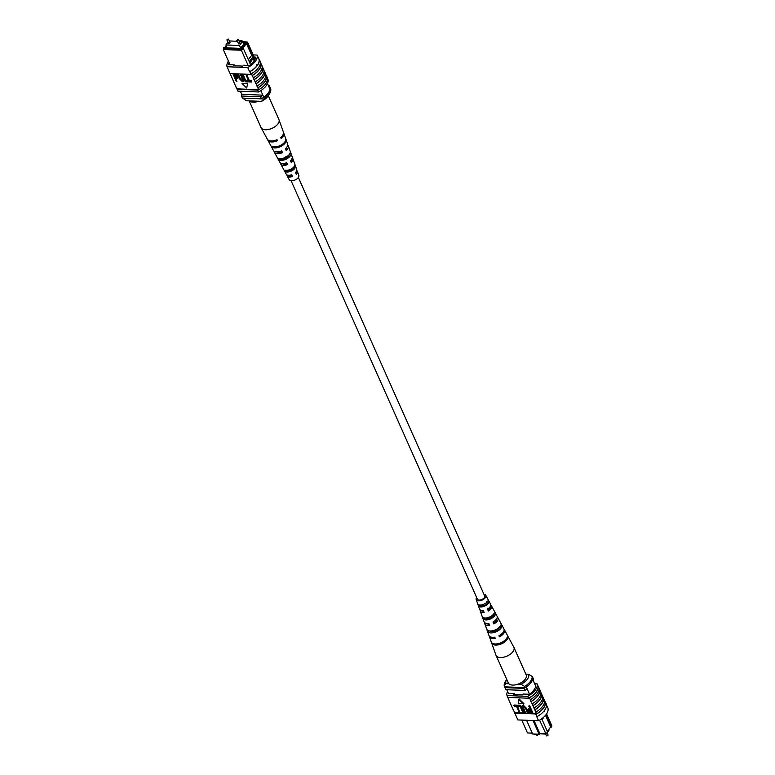 <?xml version="1.0" encoding="UTF-8"?>
<svg xmlns="http://www.w3.org/2000/svg" width="775" height="775" viewBox="0 0 775 775"><rect width="100%" height="100%" fill="white"/><g stroke="black" fill="none" stroke-linecap="round" stroke-linejoin="round"><path stroke-width="1.16" d="M291.071 180.72L477.381 599.172A3.982 2.093 -24 0 0 480.471 599.928A3.982 2.093 -24 0 0 484.249 597.68A3.982 2.093 -24 0 0 484.666 595.927L298.356 177.475M546.704 733.218L545.92 733.722M548.816 729.469L549.078 730.06L547.596 732.026M546.075 734.061L539.565 733.799M521.769 720.091L527.484 732.937L532.289 733.121M545.513 715.335L550.667 726.902L550.289 727.502L551.722 726.95L546.181 714.502M550.289 727.502L547.334 731.435M534.053 720.576L539.768 733.421L545.59 733.654L547.712 732.278L545.871 733.76L539.778 733.518L539.148 734.351L532.677 734.002L539.148 734.254L533.035 720.537M532.338 733.218L527.484 732.937M541.744 718.764L542.045 719.442L543.798 717.098M508.419 693.441L506.772 689.731M535.699 686.166L532.619 679.229M529.528 694.245L526.283 686.97M546.578 713.92L551.732 725.487L551.722 726.95M526.574 720.275L532.677 734.002M545.871 733.76L539.584 720.178M527.126 688.849A15.694 8.225 156 0 1 524.811 690.447L505.852 689.692L504.932 687.628A15.946 8.36 156 0 1 504.942 686.853M533.258 680.683A15.946 8.36 156 0 0 533.442 678.977L532.522 676.904M525.014 687.658A15.694 8.225 156 0 1 523.89 688.384L504.932 687.628M524.811 690.447L523.89 688.384M539.148 734.351L539.778 733.518M542.045 719.442L547.712 732.278M547.305 731.368L550.667 726.902M542.064 719.587L544.224 716.701M525.828 674.134L528.55 674.24L532.173 676.42L532.725 677.66A14.618 7.663 156 0 1 525.208 687.667L524.656 686.427L521.033 684.248A11.954 6.268 -24 0 0 528.55 674.24M518.107 684.131L521.033 684.248M504.186 685.604A14.618 7.663 156 0 1 505.436 681.38L506.724 679.336A11.954 6.268 -24 0 0 505.968 683.647L504.186 685.604L504.738 686.844L525.208 687.667M505.968 683.647L508.894 683.763M532.173 676.42A14.618 7.663 156 0 1 524.656 686.427M544.66 701.075L545.009 701.859A15.946 8.36 156 0 0 544.912 701.433L545.096 701.84A15.946 8.36 156 0 1 535.699 714.347L535.515 713.93A15.946 8.36 -24 0 0 536.242 713.533L535.835 712.099A16.178 8.477 -24 0 0 542.597 706.354A16.178 8.477 -24 0 0 544.602 700.426L543.352 698.139A15.946 8.36 156 0 1 541.396 704.078A15.946 8.36 156 0 1 534.585 709.813L533.994 707.962A16.178 8.477 -24 0 0 540.756 702.218A16.178 8.477 -24 0 0 542.762 696.289L541.512 694.003A15.946 8.36 156 0 1 539.555 699.941A15.946 8.36 156 0 1 532.745 705.676L532.154 703.826A16.178 8.477 -24 0 0 538.916 698.091A16.178 8.477 -24 0 0 540.921 692.153L539.129 688.665M539.671 689.876A15.946 8.36 156 0 1 537.714 695.805A15.946 8.36 156 0 1 530.904 701.54L530.313 699.689A16.178 8.477 -24 0 0 537.075 693.954A16.178 8.477 -24 0 0 539.08 688.026L538.015 686.156A15.946 8.36 -24 0 0 537.918 685.72L537.085 683.86A15.946 8.36 156 0 1 527.697 696.357L507.005 695.533A15.946 8.36 156 0 1 507.518 691.407M530.313 699.689L529.48 697.829A16.178 8.477 -24 0 0 536.252 692.094A16.178 8.477 -24 0 0 538.247 686.156M532.154 703.826L531.137 701.549A16.178 8.477 -24 0 0 537.908 695.814A16.178 8.477 -24 0 0 539.904 689.886M536.949 716.643A16.178 8.477 -24 0 0 544.438 710.491A16.178 8.477 -24 0 0 546.356 704.117L545.338 701.84A16.178 8.477 -24 0 1 543.43 708.214A16.178 8.477 -24 0 1 535.932 714.366L536.949 716.643L535.932 714.366M535.835 712.099L534.818 709.822A16.178 8.477 -24 0 0 541.589 704.078A16.178 8.477 -24 0 0 543.585 698.149M533.994 707.962L532.977 705.686A16.178 8.477 -24 0 0 539.749 699.951A16.178 8.477 -24 0 0 541.744 694.012M546.491 704.969L547.954 708.253A15.946 8.36 156 0 1 538.557 720.76L517.865 719.927L516.024 715.8L514.833 713.107L535.515 713.93M536.242 713.533L514.736 712.671A15.946 8.36 -24 0 0 514.833 713.107M514.736 712.671L512.837 708.941A16.178 8.477 156 0 1 512.779 708.292M514.145 705.037L517.09 705.153L519.996 712.806L519.405 712.787L516.567 706.393L514.212 706.296L514.145 705.037M517.778 705.182L520.713 705.298L523.619 712.952L523.028 712.932L520.19 706.538L517.836 706.442L517.778 705.182M523.871 706.161L523.648 708.428L525.498 712.593L524.597 712.99L522.747 708.825C521.759 707.168 521.895 706.132 523.144 705.734L523.454 705.318L526.68 708.553L528.54 712.719L527.639 713.116L525.779 708.941L523.561 706.577L522.902 706.8M522.457 705.87L523.454 705.318M528.724 706.044L529.625 705.657L532.851 712.893L529.819 713.058L528.075 711.072L527.872 709.212L530.023 708.96L528.724 706.044L529.315 706.073L532.532 713.31M528.066 709.038L529.829 708.524M523.919 703.642L519.231 699.06L518.213 703.845L523.919 703.642M512.837 708.941L509.156 700.678A16.178 8.477 156 0 1 509.097 700.028M529.48 697.829L529.248 697.82A15.946 8.36 156 0 1 528.521 698.227L527.697 696.357M509.156 700.678L507.635 696.958M541.512 694.003L540.979 692.802M543.352 698.139L542.82 696.938M510.996 704.814A16.178 8.477 156 0 1 510.938 704.165M515.017 713.523L516.024 715.8M514.765 713.523A16.178 8.477 156 0 1 514.629 712.428M538.557 720.76L536.717 716.623M544.777 710.588L544.447 711.663M528.521 698.227L507.828 697.393L507.005 695.533M529.248 697.82A15.946 8.36 -24 0 0 538.015 686.156M534.634 683.763L537.085 683.86M535.602 685.943L535.738 685.952A15.946 8.36 156 0 1 529.47 694.284L523.493 694.051L522.863 694.884L513.709 694.516L514.338 693.683L508.352 693.441A15.946 8.36 156 0 1 508.371 693.334M514.726 694.555L514.338 693.683M529.17 709.755L528.647 711.053L531.572 712.438L530.4 709.803L528.521 709.958M529.48 709.338L528.957 710.636L531.379 712.002M523.561 706.577L523.328 708.844L525.188 713.01M522.583 705.628L522.273 706.044L523.144 705.734L526.37 708.97L528.221 713.136M517.458 705.599L520.713 705.298M520.403 705.715L523.619 712.952M513.835 705.453L517.09 705.153M516.77 705.57L519.996 712.806M523.609 704.058L518.921 699.476M476.17 599.588L479.551 609.082A6.035 3.168 -24 0 0 483.3 610.487L484.123 612.415A6.19 3.245 156 0 1 480.229 610.971L484.084 621.821A7.072 3.71 -24 0 0 488.851 623.429L489.674 625.357A7.227 3.788 156 0 1 484.762 623.72L488.918 635.374A8.176 4.282 -24 0 0 494.75 637.186L495.225 638.28A8.263 4.33 156 0 1 489.306 636.459L495.971 655.166A9.784 5.125 -24 0 0 496.048 655.359L508.323 682.93A9.784 5.125 -24 0 0 517.739 684.257A9.784 5.125 -24 0 0 526.196 674.967L513.922 647.396A9.784 5.125 -24 0 0 513.835 647.212L504.389 629.746A8.263 4.33 156 0 1 504.661 630.647A8.263 4.33 156 0 1 499.391 636.876L498.926 635.781A8.176 4.282 -24 0 0 504.108 629.629A8.176 4.282 -24 0 0 503.847 628.728L497.957 617.84A7.227 3.788 156 0 1 498.199 618.634A7.227 3.788 156 0 1 493.849 623.952L493.026 622.025A7.072 3.71 -24 0 0 497.23 616.842A7.072 3.71 -24 0 0 496.998 616.067L491.524 605.943A6.19 3.245 156 0 1 491.728 606.622A6.19 3.245 156 0 1 488.298 611.01L487.475 609.082A6.035 3.168 -24 0 0 490.769 604.829A6.035 3.168 -24 0 0 490.575 604.171L485.78 595.307A5.26 2.761 156 0 1 485.954 595.888A5.26 2.761 156 0 1 481.614 600.286A5.26 2.761 156 0 1 476.17 599.588A5.26 2.761 156 0 1 476.092 599.211A5.26 2.761 156 0 1 476.644 597.525M496.048 655.359A9.784 5.125 -24 0 0 505.465 656.687A9.784 5.125 -24 0 0 514.154 648.288A9.784 5.125 -24 0 0 513.922 647.396M490.226 606.631A4.718 2.47 156 0 1 490.343 607.087A4.718 2.47 156 0 1 488.221 610.128L488.298 611.01M493.162 615.834A5.183 2.712 -24 0 0 492.464 615.834L492.706 616.367M498.78 628.583A5.774 3.022 -24 0 0 498.277 628.612L498.742 629.639M494.295 631.208A5.822 3.052 156 0 1 494.566 631.044L494.101 630.017M493.22 630.608A5.774 3.022 -24 0 0 492.193 631.518M489.103 619.031L488.289 617.239M487.611 617.714A5.183 2.712 -24 0 0 486.477 618.808M483.154 605.953L482.825 605.236A4.631 2.432 -24 0 0 481.74 606.137M477.08 598.513A4.214 2.209 -24 0 0 477.071 598.881A4.214 2.209 -24 0 0 477.148 599.22A4.214 2.209 -24 0 0 481.537 599.734A4.214 2.209 -24 0 0 484.976 596.217A4.214 2.209 -24 0 0 484.85 595.791A4.214 2.209 -24 0 0 484.365 595.268M507.596 635.674L507.044 634.657M483.929 594.28A5.26 2.761 156 0 1 485.78 595.307M490.769 605.178A6.19 3.245 156 0 1 491.524 605.943M497.24 617.065A7.227 3.788 156 0 1 497.957 617.84M504.05 629.261A8.263 4.33 156 0 1 504.389 629.746M484.762 623.72A7.227 3.788 156 0 1 484.656 623.207A7.227 3.788 156 0 1 484.666 622.664M487.543 618.799A7.227 3.788 156 0 1 488.667 618.072M480.229 610.971A6.19 3.245 156 0 1 480.132 610.535A6.19 3.245 156 0 1 480.171 609.906M489.306 636.459A8.263 4.33 156 0 1 489.18 635.887M491.854 643.444A8.796 4.611 -24 0 0 500.156 644.335A8.796 4.611 -24 0 0 507.809 638.058L507.257 637.04A8.709 4.563 156 0 1 499.681 643.24A8.709 4.563 156 0 1 491.476 642.368L491.854 643.444L492.406 643.26M487.649 631.577A7.827 4.098 -24 0 0 494.963 632.255A7.827 4.098 -24 0 0 501.725 626.83L500.757 625.038A7.673 4.02 156 0 1 494.14 630.337A7.673 4.02 156 0 1 486.991 629.688L487.649 631.577L489.548 630.937M483.174 618.886A6.791 3.555 -24 0 0 489.422 619.351A6.791 3.555 -24 0 0 495.215 614.827L494.237 613.044A6.636 3.478 156 0 1 488.589 617.433A6.636 3.478 156 0 1 482.515 616.997L483.174 618.886L484.956 618.285A5.028 2.635 -24 0 0 489.335 618.402A5.028 2.635 -24 0 0 493.433 615.428L493.074 614.711M478.718 606.195A5.754 3.013 -24 0 0 483.871 606.447A5.754 3.013 -24 0 0 488.676 602.834L487.707 601.051A5.599 2.935 156 0 1 483.048 604.529A5.599 2.935 156 0 1 478.059 604.306L478.718 606.195L480.045 605.75A4.476 2.344 -24 0 0 483.813 605.759A4.476 2.344 -24 0 0 487.359 603.289L486.448 601.477M483.745 611.533A4.718 2.47 156 0 1 481.614 610.467M489.19 624.224A5.27 2.761 156 0 1 486.903 623.497M496.358 619.283A5.27 2.761 156 0 1 493.743 622.809L493.849 623.952M493.326 621.85L493.743 622.809M487.397 608.239L488.221 610.128M490.071 630.976A5.59 2.926 -24 0 0 495.06 630.966A5.59 2.926 -24 0 0 499.497 627.576L499.313 627.198M479.735 604.965L480.045 605.75M499.274 635.587L499.391 636.876M506.53 638.493L507.809 638.058M499.497 627.576L501.725 626.83M493.433 615.428L495.215 614.827M487.359 603.289L488.676 602.834M228.809 43.574L230.059 42.644L228.528 39.196L226.872 39.932L228.809 43.574M238.768 43.981L240.017 43.042L238.487 39.602L236.83 40.329L238.768 43.981M227.918 42.276L225.922 44.94L239.494 45.483L242.507 41.482L243.679 44.117M239.494 45.483L240.667 48.118M242.507 41.482L239.262 41.356M237.247 41.269L229.303 40.959M225.922 44.94L227.094 47.575M248.145 65.439L241.374 50.239L223.268 49.513L230.039 64.722M223.743 48.408L223.268 49.513L223.752 47.459L223.743 48.408L241.102 49.096L242.478 48.215L243.495 48.864L249.792 62.891L253.764 57.612L253.212 56.372L249.24 61.651M227.404 42.974L227.85 42.131M226.184 45.531L224.711 47.498L223.752 47.459M246.479 42.877L246.489 41.928L247.516 42.063L247.506 43.526L245.53 42.838L241.519 48.176L242.478 48.215M246.489 41.928L242.633 41.782M240.608 41.404L241.025 40.852L239.01 40.775M236.995 40.697L235.435 41.201M243.098 42.819L244.832 42.577L240.463 48.389L225.38 47.788L226.513 46.277M243.902 43.817L243.321 42.518M240.366 91.237L241.742 94.317A15.946 8.36 -24 0 0 241.558 96.023L242.478 98.096L261.446 98.851A15.946 8.36 -24 0 0 263.781 97.224A14.086 7.382 -24 0 0 269.913 89.057A15.694 8.225 -24 0 0 270.068 87.372L269.148 85.308L268.228 85.269M260.846 90.636L263.781 97.224M267.482 83.593L269.913 89.057M241.558 96.023L260.526 96.788A15.946 8.36 -24 0 0 262.861 95.16L241.742 94.317M241.025 40.852L242.323 40.998L242.662 41.782M247.516 42.063L255.14 59.21M260.526 96.788L261.446 98.851M268.993 86.994A15.694 8.225 -24 0 0 269.148 85.308M245.53 42.838L246.45 43.487L251.691 55.267L253.202 56.323L247.506 43.526M254.791 59.898L253.774 57.602L249.812 63.046M243.495 48.864L241.374 50.239L241.102 49.096M249.792 62.891L250.548 64.703M246.45 43.487L242.759 48.389M251.691 55.267L248.339 59.733M254.19 60.876L253.163 58.58M242.614 98.096L246.45 100.76L261.514 101.36L263.297 99.394L262.744 98.154A14.618 7.663 -24 0 0 270.262 88.156L270.814 89.396A14.618 7.663 -24 0 1 269.564 93.62A14.618 7.663 -24 0 1 263.297 99.394M269.564 93.62L268.218 95.751A11.954 6.268 156 0 1 261.514 101.36M257.184 64.635L257.116 65.565L256.564 65.468L256.903 64.393M228.422 61.08A15.946 8.36 -24 0 0 227.046 66.747L247.738 67.57A15.946 8.36 -24 0 0 257.135 55.073L258.976 59.2A15.946 8.36 156 0 1 257.116 65.565L256.564 65.468M256.06 83.719L255.827 83.71A15.946 8.36 -24 0 0 262.638 77.975A15.946 8.36 -24 0 0 264.595 72.046L264.827 72.056A16.178 8.477 156 0 1 262.832 77.984A16.178 8.477 156 0 1 256.06 83.719L257.668 87.846A15.946 8.36 -24 0 0 264.478 82.111A15.946 8.36 -24 0 0 266.435 76.173L266.668 76.183A16.178 8.477 156 0 1 264.672 82.121A16.178 8.477 156 0 1 257.901 87.856L258.492 89.706A15.946 8.36 156 0 1 257.775 90.103L258.598 91.973A15.946 8.36 -24 0 0 267.995 79.467L267.549 78.449M264.062 70.835L264.595 72.046M254.219 79.583L253.987 79.573A15.946 8.36 -24 0 0 260.797 73.838A15.946 8.36 -24 0 0 262.754 67.909L262.987 67.919A16.178 8.477 156 0 1 260.991 73.848A16.178 8.477 156 0 1 254.219 79.583L255.827 83.71M262.221 66.708L262.754 67.909M265.903 74.972L266.435 76.173M266.668 76.183L267.501 78.043A16.178 8.477 156 0 1 265.496 83.981A16.178 8.477 156 0 1 258.734 89.716M264.827 72.056L265.844 74.323A16.178 8.477 156 0 1 263.839 80.251A16.178 8.477 156 0 1 257.077 85.996M258.976 59.2L259.218 59.2A16.178 8.477 156 0 1 257.31 65.575A16.178 8.477 156 0 1 249.812 71.726L250.78 74.4A15.946 8.36 -24 0 0 251.497 73.993L252.146 75.446A15.946 8.36 -24 0 0 260.913 63.773L261.146 63.783A16.178 8.477 156 0 1 259.15 69.711A16.178 8.477 156 0 1 252.379 75.456L253.987 79.573M259.218 59.2L260.235 61.477A16.178 8.477 156 0 1 258.317 67.851A16.178 8.477 156 0 1 250.819 74.003L249.812 71.726M261.146 63.783L262.163 66.059A16.178 8.477 156 0 1 260.158 71.988A16.178 8.477 156 0 1 253.396 77.723M262.987 67.919L264.004 70.186A16.178 8.477 156 0 1 261.998 76.124A16.178 8.477 156 0 1 255.237 81.859M230.185 73.577L236.753 88.844L258.492 89.706M227.046 66.747L230.088 73.567L250.78 74.4M260.371 62.572L260.913 63.773M245.917 74.284L246.508 74.303L249.356 80.697L251.71 80.784L251.768 82.053L248.833 81.937L245.917 74.284M242.294 74.138L242.885 74.158L245.733 80.552L248.077 80.639L248.145 81.908L245.21 81.792L242.294 74.138M240.415 74.487L241.006 74.516L242.856 78.682C243.844 80.338 243.708 81.375 242.468 81.772L239.233 78.537L237.382 74.371L242.042 80.92L242.275 78.663L240.415 74.487L241.316 74.1L243.176 78.256C244.154 79.922 244.028 80.958 242.778 81.356M242.468 81.772L243.457 81.22M237.382 74.371L238.283 73.974L240.134 78.139L242.798 80.445M233.072 74.197L235.784 74.439L237.528 76.434L237.741 78.294L235.581 78.546L236.879 81.453L236.288 81.433L233.072 74.197L236.094 74.022L237.847 76.018L237.847 78.043M236.094 78.566L236.879 81.453M247.7 83.245L242.003 83.448L246.682 88.03L247.7 83.245L246.682 88.03M232.18 78.062A16.178 8.477 -24 0 0 232.238 78.711M230.34 73.925A16.178 8.477 -24 0 0 230.398 74.574M228.644 70.883A16.178 8.477 156 0 1 228.509 70.031M234.021 82.198A16.178 8.477 -24 0 0 234.079 82.847M257.116 65.565A15.946 8.36 156 0 1 249.579 71.707L247.738 67.57M258.598 91.973L237.915 91.14L237.082 89.28A15.946 8.36 156 0 1 236.985 88.844M257.135 55.073L253.231 54.909M237.082 89.28L257.775 90.103M229.071 62.543A15.946 8.36 -24 0 0 228.402 64.654L234.379 64.897L233.75 65.73L242.914 66.088L243.544 65.255L249.521 65.497A15.946 8.36 -24 0 0 255.779 57.166L254.21 57.098M234.767 65.768L234.379 64.897M229.904 73.16L228.887 70.883M234.544 75.088L235.523 77.277L236.753 77.326L236.433 77.742L236.956 76.454L234.031 75.068L235.203 77.694L237.092 77.539M242.711 80.707L242.042 80.92L242.352 80.503M241.984 74.555L242.575 74.574L245.413 80.968L248.077 80.639M247.767 81.055L248.145 81.908M245.607 74.7L246.198 74.72L249.046 81.113L251.71 80.784M251.391 81.201L251.768 82.053M247.39 83.661L242.003 83.448M235.871 86.335A16.178 8.477 -24 0 0 235.92 86.974M268.276 95.664L278.952 119.641A9.784 5.125 156 0 1 279.029 119.834A9.784 5.125 156 0 1 274.137 127.245A9.784 5.125 156 0 1 261.814 128.592A9.784 5.125 156 0 1 261.165 127.788A9.784 5.125 156 0 1 261.078 127.604L249.172 100.866M258.588 101.244A9.784 5.125 156 0 1 249.54 101.021A9.784 5.125 156 0 1 249.376 100.876M282.478 163.573A4.95 2.596 -24 0 0 286.76 163.922L285.985 162.12M282.352 159.175L282.168 158.768A5.028 2.635 156 0 0 281.838 159.166M277.043 151.91A5.502 2.887 -24 0 0 281.528 151.813L281.209 151.096M288.184 175.237A4.398 2.306 -24 0 0 288.232 175.344A4.398 2.306 -24 0 0 291.991 176.032L291.216 174.23M295.527 166.237L294.229 167.022A4.631 2.432 156 0 1 291.836 169.977A4.631 2.432 156 0 1 287.418 171.149L286.12 171.934A6.035 3.168 156 0 0 292.427 170.49A6.035 3.168 156 0 0 295.527 166.237L294.849 164.31A6.19 3.245 -24 0 1 291.681 168.718A6.19 3.245 -24 0 1 285.161 170.18L286.12 171.934M286.992 170.287L287.418 171.149M289.249 154.545A5.183 2.712 156 0 1 286.576 157.838A5.183 2.712 156 0 1 281.403 159.117L279.707 160.154A7.072 3.71 156 0 0 287.37 158.536A7.072 3.71 156 0 0 290.954 153.334L290.276 151.416A7.227 3.788 -24 0 1 286.614 156.753A7.227 3.788 -24 0 1 278.748 158.391L279.707 160.154M281.141 158.594L281.403 159.117M291.952 176.041A4.214 2.209 156 0 1 291.991 176.022L292.553 176.526L291.807 174.753A5.754 3.013 156 0 1 286.207 174.123L280.734 163.99A6.636 3.478 -24 0 0 287.525 164.6L286.76 163.922M287.525 164.6L286.779 162.828A6.791 3.555 156 0 1 279.775 162.217L274.302 152.094A7.673 4.02 -24 0 0 282.497 152.665L281.528 151.813M280.511 162.992A6.636 3.478 -24 0 0 280.734 163.99M267.656 139.665A8.709 4.563 -24 0 0 267.869 140.197A8.709 4.563 -24 0 0 277.45 140.721L277.024 139.703A8.796 4.611 156 0 1 267.327 139.18L261.165 127.788M282.497 152.665L281.742 150.883A7.827 4.098 156 0 1 273.343 150.321L267.869 140.197M274.04 151.106A7.673 4.02 -24 0 0 274.302 152.094M286.992 174.869A5.599 2.935 -24 0 0 287.167 175.896A5.599 2.935 -24 0 0 292.553 176.526M287.167 175.896L289.22 179.693A5.26 2.761 -24 0 0 296.195 179.403A5.26 2.761 -24 0 0 298.83 175.412L297.377 171.343A5.599 2.935 -24 0 0 296.738 170.529M297.377 171.343A5.599 2.935 -24 0 1 296.234 174.307L295.488 172.525A5.754 3.013 156 0 0 296.709 169.444L292.843 158.604A6.636 3.478 -24 0 1 291.206 162.372L290.46 160.599A6.791 3.555 156 0 0 292.165 156.705L288.3 145.865A7.673 4.02 -24 0 1 286.169 150.437L285.423 148.655A7.827 4.098 156 0 0 287.632 143.966L286.082 139.626A8.176 4.282 156 0 1 281.993 145.816A8.176 4.282 156 0 1 272.887 147.608L272.345 146.601A8.263 4.33 -24 0 0 281.558 144.799A8.263 4.33 -24 0 0 285.694 138.541A8.263 4.33 -24 0 0 285.694 138.522L283.766 133.116A8.709 4.563 -24 0 0 283.505 132.602M285.801 139.791L285.694 138.522M279.029 119.834L283.379 132.031A8.796 4.611 156 0 1 280.705 137.475L281.131 138.493A8.709 4.563 -24 0 0 283.766 133.116M288.3 145.865A7.673 4.02 -24 0 0 287.748 145.012M292.843 158.604A6.636 3.478 -24 0 0 292.252 157.771M287.389 157.286A6.636 3.478 -24 0 0 286.324 157.596M285.617 149.12A5.502 2.887 -24 0 0 286.333 147.773M290.761 161.316A4.95 2.596 -24 0 0 291.371 159.611M287.457 156.201A5.028 2.635 156 0 1 288.523 156.192M286.702 158.41L285.849 156.54M295.895 173.503A4.398 2.306 -24 0 0 296.263 171.769A4.398 2.306 -24 0 0 296.215 171.662M291.962 169.899L291.603 169.115A4.476 2.344 156 0 1 293.26 168.863M277.45 140.721L276.53 139.907M274.03 146.921L272.887 147.608M290.954 153.334L289.511 154.215M536.92 735.601L538.17 734.671L536.92 735.601M546.869 735.998L548.128 735.068L546.869 735.998M228.131 39.002L226.872 39.932M238.08 39.399L236.83 40.329M548.128 735.068L547.169 732.917M546.472 735.804L545.697 734.041M536.513 735.398L535.99 734.225"/></g></svg>
